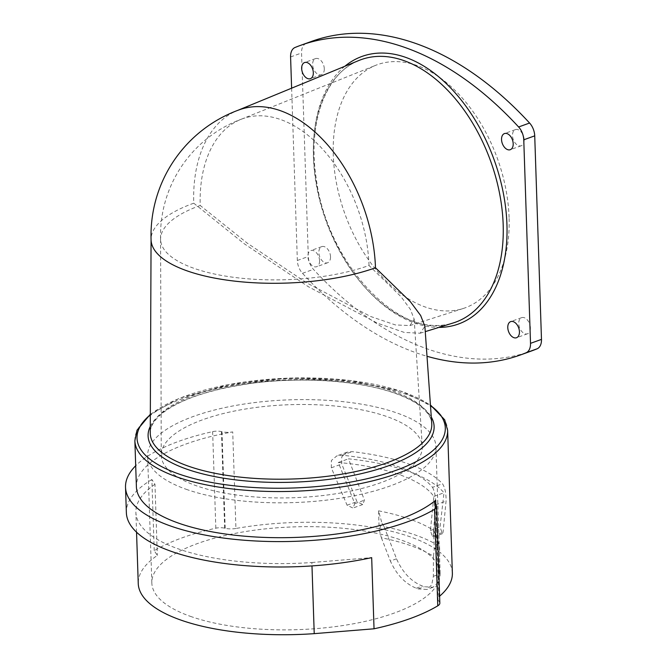 <?xml version="1.0" encoding="UTF-8"?>
<svg xmlns="http://www.w3.org/2000/svg" width="667" height="667" viewBox="0 0 667 667"><rect width="100%" height="100%" fill="white"/><g stroke="black" fill="none" stroke-linecap="round" stroke-linejoin="round"><path stroke-width="0.5" stroke-dasharray="3.33 2.5" d="M384.109 526.647L396.523 558.804C402.643 572.494 411.247 581.574 422.353 586.043A171.419 61.114 178.1 0 1 424.262 586.727L433.016 587.268L437.835 582.691L439.52 574.087L439.628 546.373A163.39 58.246 -1.9 0 0 384.109 526.647L381.916 523.095L379.181 529.698L379.148 528.589A156.47 55.778 -1.9 0 0 235.926 528.472L232.725 431.916A156.47 55.778 178.1 0 0 136.401 486.893M379.181 529.698L381.374 537.752A156.47 55.778 -1.9 0 1 433.433 556.253L433.367 576.305L431.716 584.892L426.955 589.453L418.226 588.903A163.182 58.171 178.1 0 0 416.316 588.219C405.202 583.767 396.548 574.704 390.37 561.022L396.523 558.804M381.374 537.752L390.37 561.022M432.491 487.352C434.684 491.279 435.734 497.115 435.626 504.877L433.166 535.809L432.583 537.218L430.398 530.532L433.842 496.44A144.222 51.417 -1.9 0 0 338.311 462.489L354.794 503.66L352.976 508.037L347.073 505.211L331.307 467.8L331.382 460.497L336.827 455.886L342.163 455.244A144.222 51.417 178.1 0 1 432.491 487.352L442.496 483.75C445.031 487.644 446.223 493.438 446.056 501.117L443.063 532.249L442.413 533.675L440.053 527.047L443.989 492.78A156.47 55.778 -1.9 0 0 348.457 458.829L364.449 500.183L362.69 504.544L356.97 501.651L341.737 464.049L341.779 456.778L347.015 452.209L352.159 451.642A156.47 55.778 178.1 0 1 442.496 483.75M434.492 502.318L437.702 598.874A13.607 4.852 -1.9 0 1 438.869 596.807A156.47 55.778 -1.9 0 0 439.611 596.19M452.368 573.078A156.47 55.778 -1.9 0 0 434.225 548.166A156.47 55.778 -1.9 0 0 379.148 528.589L378.556 510.83L381.916 523.095M378.556 510.83A156.47 55.778 -1.9 0 1 433.642 530.407L434.267 549.274L438.919 543.355L439.628 546.373M186.126 489.27A144.222 51.417 -1.9 0 0 345.248 497.432A144.222 51.417 -1.9 0 0 435.91 446.431A144.222 51.417 -1.9 0 0 290.062 399.825A144.222 51.417 -1.9 0 0 147.624 455.995A144.222 51.417 -1.9 0 0 186.126 489.27M190.345 616.325A144.222 51.417 -1.9 0 0 349.466 624.487A144.222 51.417 -1.9 0 0 440.128 573.478A144.222 51.417 -1.9 0 0 294.28 526.872A144.222 51.417 -1.9 0 0 151.843 583.041A144.222 51.417 -1.9 0 0 190.345 616.325M433.842 496.44L443.989 492.78M338.311 462.489L348.457 458.829M433.642 530.407L438.919 543.355M433.433 556.253L434.267 549.274M369.001 265.474A124.087 77.872 -109.8 0 0 242.555 118.743A124.087 77.872 -109.8 0 0 240.929 119.368A124.087 77.872 -109.8 0 0 200.225 205.494L247.265 243.155L306.737 282.891L370.577 316.475L395.381 324.929L409.888 325.579L414.199 319.285L410.413 309.396L400.975 296.665L369.001 265.474A124.087 44.239 -1.9 0 1 193.722 268.234A124.087 44.239 -1.9 0 1 160.597 239.603A124.087 44.239 -1.9 0 1 160.589 239.128L161.256 455.044A130.574 46.548 -1.9 0 0 293.313 497.74A130.574 46.548 -1.9 0 0 422.244 446.39A130.574 46.548 -1.9 0 0 342.588 406.845A130.574 46.548 -1.9 0 0 202.968 419.66A130.574 46.548 -1.9 0 0 161.256 455.044M509.088 217.517A129.256 81.116 -109.8 0 0 375.679 65.324A129.256 81.116 -109.8 0 0 344.872 213.773A129.256 81.116 -109.8 0 0 463.282 308.471A129.256 81.116 -109.8 0 0 509.088 217.517M530.398 327.797A8.571 5.378 -109.8 0 0 521.661 317.659A8.571 5.378 -109.8 0 0 519.51 327.547A8.571 5.378 -109.8 0 0 527.472 333.783A8.571 5.378 -109.8 0 0 530.398 327.797M324.287 68.734A8.571 5.378 -109.8 0 0 315.558 58.596A8.571 5.378 -109.8 0 0 313.398 68.484A8.571 5.378 -109.8 0 0 321.369 74.721A8.571 5.378 -109.8 0 0 324.287 68.734M524.162 139.762A8.571 5.378 -109.8 0 0 515.424 129.623A8.571 5.378 -109.8 0 0 513.265 139.511A8.571 5.378 -109.8 0 0 521.235 145.756A8.571 5.378 -109.8 0 0 524.162 139.762M319.568 260.714A8.571 5.378 -109.8 0 0 310.83 250.575A8.571 5.378 -109.8 0 0 308.671 260.463A8.571 5.378 -109.8 0 0 316.642 266.708A8.571 5.378 -109.8 0 0 319.568 260.714M330.524 256.762A8.571 5.378 -109.8 0 0 321.794 246.623A8.571 5.378 -109.8 0 0 319.635 256.512A8.571 5.378 -109.8 0 0 327.605 262.756A8.571 5.378 -109.8 0 0 330.524 256.762M437.702 598.874A13.607 4.852 -1.9 0 0 438.036 599.891L434.834 503.335M439.836 603.135A13.607 4.852 -1.9 0 0 439.495 602.126L438.036 599.891M235.926 528.472A10.889 3.877 -1.9 0 1 225.188 528.289L224.671 528.172A8.162 2.91 -1.9 0 0 215.833 528.189A167.35 59.663 -1.9 0 0 154.227 550.675L157.329 555.428A157.829 56.27 -1.9 0 0 138.244 583.492M154.227 550.675L151.868 479.531L154.969 484.284L157.329 555.428M154.969 484.284A157.829 56.27 -1.9 0 0 135.885 512.348A157.829 56.27 -1.9 0 0 311.864 562.506L311.981 565.916M311.864 562.506L371.677 557.645M151.868 479.531A167.35 59.663 -1.9 0 0 126.363 512.665M225.188 528.289L221.986 431.732A10.889 3.877 -1.9 0 0 232.725 431.916M221.986 431.732L221.469 431.616A8.162 2.91 -1.9 0 0 212.631 431.632A167.35 59.663 -1.9 0 0 135.701 465.741M239.328 109.788A133.608 83.85 -109.8 0 0 237.118 110.639A133.608 83.85 -109.8 0 0 193.747 203.193A133.608 47.632 -1.9 0 0 151.067 239.278A133.608 47.632 -1.9 0 0 151.075 239.912M193.747 203.193L244.047 243.63L308.246 286.66L377.347 323.153L404.302 332.424L420.16 333.225L424.887 326.338M311.697 41.346A340.145 213.465 -109.8 0 0 305.961 43.563A13.607 8.538 -109.8 0 0 301.551 52.985L308.296 256.528A13.607 8.538 -109.8 0 0 313.448 269.351A340.145 213.465 -109.8 0 0 531.332 351.034M200.225 205.494A124.087 44.239 -1.9 0 0 160.589 239.128M291.621 88.194L297.34 260.48A13.607 8.538 -109.8 0 0 302.485 273.303A340.145 213.465 -109.8 0 0 427.005 356.27M416.316 588.219L422.353 586.043M435.626 504.877L446.056 501.117M134.867 440.745A156.47 55.778 178.1 0 1 289.403 379.806A156.47 55.778 178.1 0 1 447.632 430.373M438.869 596.807L435.818 504.844M354.794 503.66L364.449 500.183M347.073 505.211L356.97 501.651M433.166 535.809L443.063 532.249M430.398 530.532L440.053 527.047M433.367 576.305L439.52 574.087M418.226 588.903L424.262 586.727M224.671 528.172L221.469 431.616M215.833 528.189L212.631 431.632M439.495 602.126L436.293 505.569M150.25 432.808A140.837 50.208 178.1 0 1 289.361 378.631A140.837 50.208 178.1 0 1 431.749 423.47C431.591 420.644 430.84 414.724 420.343 406.178C414.49 401.676 406.67 397.615 396.865 393.98C361.406 380.557 301.1 376.28 249.425 383.667C207.695 389.828 178.114 400.142 160.689 414.624C150.509 424.02 150.233 430.04 150.25 432.808M290.587 56.937L301.551 52.985M294.997 47.507L305.961 43.563M358.713 60.564A139.503 87.552 -109.8 0 0 325.93 220.602A139.503 87.552 -109.8 0 0 453.252 322.953C402.293 342.671 326.83 264.857 316.266 178.681C307.37 122.761 325.813 73.087 358.713 60.564M331.307 467.8L341.737 464.049M342.163 455.244L352.159 451.642M302.485 273.303L313.448 269.351M297.34 260.48L308.296 256.528M344.806 66.291A142.229 89.253 -109.8 0 0 326.246 220.485A142.229 89.253 -109.8 0 0 438.878 327.414M150.283 426.396A143.088 51.009 178.1 0 1 289.411 380.24A143.088 51.009 178.1 0 1 431.299 417.075M150.333 414.774A154.219 54.977 178.1 0 1 289.345 378.106A154.219 54.977 178.1 0 1 430.482 405.486M362.69 504.544L352.976 508.037M440.128 573.478L435.91 446.431M151.843 583.041L147.624 455.995M442.413 533.675L432.583 537.218M433.016 587.268L426.955 589.453M409.888 325.579L463.282 308.471M240.929 119.368L375.679 65.324M521.661 317.659L510.697 321.611M527.472 333.783L516.508 337.735M315.558 58.596L304.594 62.548M321.369 74.721L310.405 78.673M515.424 129.623L504.46 133.575M521.235 145.756L510.272 149.7M321.794 246.623L310.83 250.575M327.605 262.756L316.642 266.708M136.543 532.174L135.885 512.348M420.16 333.225L425.263 331.641M237.118 110.639L238.077 110.238M414.199 319.285L422.244 446.39M242.555 118.743A124.087 124.087 0 0 0 160.597 239.603M347.015 452.209L336.827 455.886M150.333 414.249L179.331 398.291L229.723 384.325L289.595 378.047L349.933 380.44L401.15 391.179L430.44 404.952"/><path stroke-width="1" d="M435.818 504.844L435.668 500.25A156.47 55.778 178.1 0 1 399.191 519.526A156.47 55.778 178.1 0 1 231.115 534.776A156.47 55.778 178.1 0 1 136.401 486.893L134.867 440.745L137.027 430.173L150.333 414.249M439.611 596.19A156.47 55.778 -1.9 0 0 452.368 573.078L447.632 430.373A156.47 55.778 178.1 0 1 397.657 473.378A156.47 55.778 178.1 0 1 229.581 488.628A156.47 55.778 178.1 0 1 134.867 440.745M519.435 331.741A8.571 5.378 -109.8 0 0 510.697 321.611A8.571 5.378 -109.8 0 0 508.546 331.491A8.571 5.378 -109.8 0 0 516.508 337.735A8.571 5.378 -109.8 0 0 519.435 331.741M313.323 72.678A8.571 5.378 -109.8 0 0 304.594 62.548A8.571 5.378 -109.8 0 0 302.434 72.436A8.571 5.378 -109.8 0 0 310.405 78.673A8.571 5.378 -109.8 0 0 313.323 72.678M513.198 143.713A8.571 5.378 -109.8 0 0 504.46 133.575A8.571 5.378 -109.8 0 0 502.309 143.463A8.571 5.378 -109.8 0 0 510.272 149.7A8.571 5.378 -109.8 0 0 513.198 143.713M136.543 532.174L138.244 583.492A157.829 56.27 -1.9 0 0 314.224 633.65L374.037 628.798A167.35 59.663 -1.9 0 0 437.769 605.828A13.607 4.852 -1.9 0 0 439.836 603.135L436.635 506.578A13.607 4.852 -1.9 0 0 436.293 505.569L434.834 503.335A13.607 4.852 -1.9 0 1 434.492 502.318A13.607 4.852 -1.9 0 1 435.668 500.25M311.981 565.916L314.224 633.65M135.701 465.741A167.35 59.663 -1.9 0 0 125.521 487.252L126.363 512.665A167.35 59.663 -1.9 0 0 371.677 557.645L374.037 628.798M125.521 487.252A167.35 59.663 -1.9 0 0 247.565 540.487A167.35 59.663 -1.9 0 0 434.567 509.271A13.607 4.852 -1.9 0 0 436.635 506.578M151.075 239.912A133.608 47.632 -1.9 0 0 186.743 270.744A133.608 47.632 -1.9 0 0 375.479 267.775A133.608 83.85 -109.8 0 0 239.328 109.788A133.608 133.608 0 0 0 151.075 239.912M151.067 239.586L150.25 432.808A140.837 50.208 178.1 0 0 234.659 476.471A140.837 50.208 178.1 0 0 386.81 462.848A140.837 50.208 178.1 0 0 431.749 423.47L424.887 326.338L420.669 315.516L410.372 301.709L375.479 267.775M427.005 356.27A340.145 213.465 -109.8 0 0 520.368 354.986A340.145 213.465 -109.8 0 0 526.105 352.768A13.607 8.538 -109.8 0 0 530.515 343.347L523.762 139.803A13.607 8.538 -109.8 0 0 518.618 126.98A340.145 213.465 -109.8 0 0 300.734 45.289A340.145 213.465 -109.8 0 0 294.997 47.507A13.607 8.538 -109.8 0 0 290.587 56.937L291.621 88.194M520.368 354.986L531.332 351.034A340.145 213.465 -109.8 0 0 537.068 348.816A13.607 8.538 -109.8 0 0 541.479 339.395L534.726 135.851A13.607 8.538 -109.8 0 0 529.581 123.028A340.145 213.465 -109.8 0 0 311.697 41.346L300.734 45.289M437.769 605.828L434.567 509.271M425.263 331.641L453.252 322.953A139.503 87.552 -109.8 0 0 503.176 224.637A139.503 87.552 -109.8 0 0 358.713 60.564L238.077 110.238M526.105 352.768L537.068 348.816M530.515 343.347L541.479 339.395M523.762 139.803L534.726 135.851M518.618 126.98L529.581 123.028M438.878 327.414A142.229 89.253 -109.8 0 0 506.945 224.604A142.229 89.253 -109.8 0 0 447.19 84.476A142.229 89.253 -109.8 0 0 344.806 66.291M431.299 417.075A143.088 51.009 178.1 0 1 388.419 465.808A143.088 51.009 178.1 0 1 222.678 478.022A143.088 51.009 178.1 0 1 150.283 426.396M430.482 405.486A154.219 54.977 178.1 0 1 396.048 470.327A154.219 54.977 178.1 0 1 201.534 480.407A154.219 54.977 178.1 0 1 150.333 414.774M430.44 404.952L444.697 419.818L447.632 430.373"/></g></svg>
